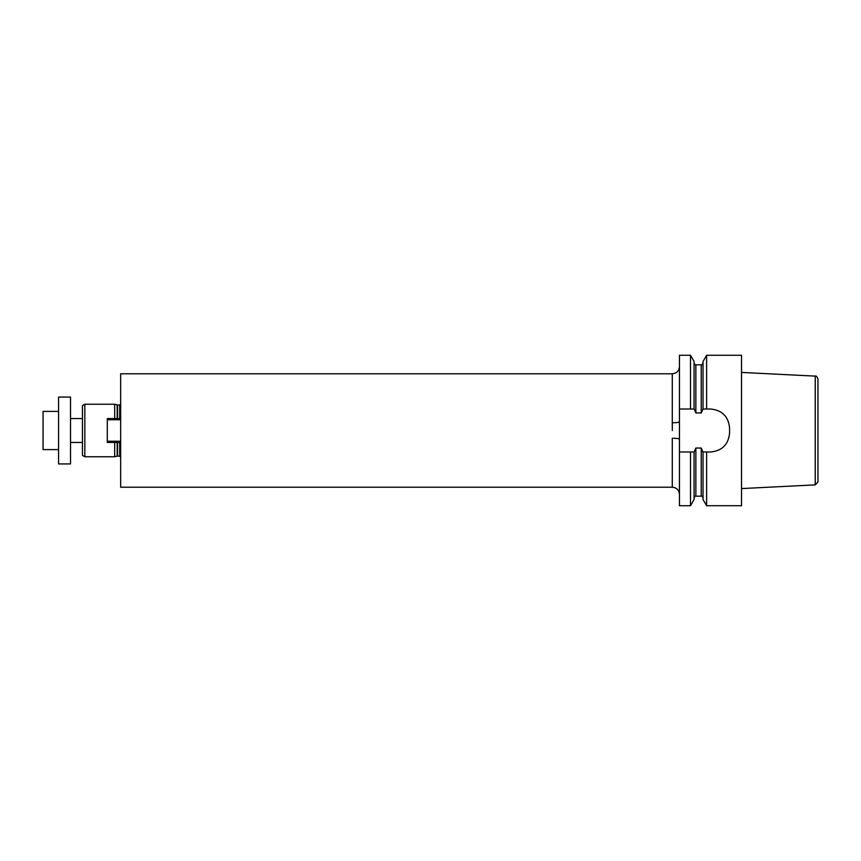 <?xml version="1.0" encoding="UTF-8"?>
<svg xmlns="http://www.w3.org/2000/svg" width="861" height="861" viewBox="0 0 861 861"><rect width="100%" height="100%" fill="white"/><g stroke="black" fill="none" stroke-linecap="round" stroke-linejoin="round"><path stroke-width="1.29" d="M679.447 409.007L690.49 409.007L690.49 355.281L679.447 355.281L679.447 505.719L690.49 505.719L690.49 451.993L679.447 451.993M690.49 355.281L694.074 361.491L694.074 409.007L690.49 409.007L694.192 409.007L695.86 412.957L701.241 412.957L703.028 409.007L703.028 361.491L706.612 355.281L741.536 355.281L741.536 505.719L706.612 505.719L706.612 451.993L703.028 451.993L703.028 499.509L706.612 505.719M706.612 355.281L706.612 409.007L710.486 409.007C722.11 410.148 728.471 416.52 729.59 428.111L729.59 432.889C728.471 444.491 722.099 450.863 710.486 451.993L702.91 451.993L701.241 448.043L695.86 448.043L694.074 451.993L694.074 499.509L690.49 505.719M694.074 451.993L690.49 451.993L694.074 451.993M703.028 409.007L706.612 409.007L703.028 409.007M817.95 482.02L817.95 378.98L817.95 482.02L815.227 484.883L741.536 488.574M679.447 421.782A7.168 0.979 0 0 1 672.28 422.762L672.28 373.782L120.658 373.782L120.658 487.218L672.28 487.218L672.28 438.238A7.168 0.979 180 0 1 679.447 439.218M114.685 442.436L114.685 456.771L117.548 456.05L120.658 456.416M117.182 418.564L117.182 404.896L114.685 404.229L114.685 418.564M84.841 456.771L82.452 455.394L82.452 405.606L84.841 404.229L84.841 456.771L114.685 456.771M120.658 442.436L107.291 442.436L107.291 441.241L120.658 441.241M120.658 419.759L107.291 419.759L107.291 441.241M120.658 418.564L107.291 418.564L107.291 419.759M70.516 463.928L70.516 397.072L58.57 397.072L58.57 463.928L70.516 463.928M58.57 449.603L43.05 449.603L43.05 411.397L58.57 411.397M701.241 412.957L701.241 364.827L695.86 364.827L695.86 412.957M695.86 448.043L695.86 496.173C695.57 495.656 694.978 496.259 694.074 497.959M701.241 448.043L701.241 496.173L695.86 496.173M817.95 378.98C816.82 376.408 815.916 375.461 815.227 376.117L815.227 484.883M672.312 430.5L672.28 422.762M119.701 442.436L119.701 456.05M117.182 404.896L119.701 404.95L119.701 418.564M117.548 442.436L117.548 456.05M117.548 404.95L117.548 418.564M117.182 442.436L117.182 456.104M695.86 364.827C695.527 365.333 694.935 364.73 694.074 363.041M701.241 364.827C701.575 365.333 702.167 364.73 703.028 363.041M701.241 496.173C701.575 495.667 702.178 496.27 703.028 497.959M815.227 376.117L741.536 372.426M119.701 404.95L120.658 404.584M84.841 404.229L114.685 404.229M82.452 418.564L70.516 418.564M82.452 442.436L70.516 442.436M672.28 373.782C676.638 373.362 679.028 370.973 679.447 366.625M672.28 487.218C676.638 487.638 679.028 490.027 679.447 494.375"/></g></svg>
